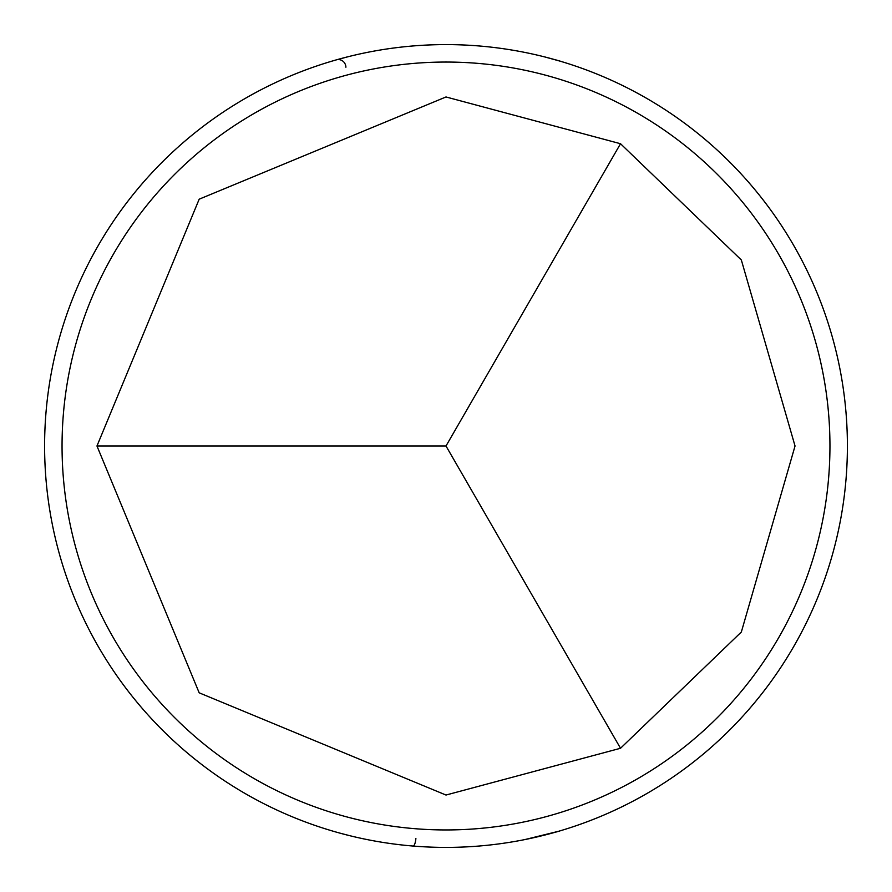 <?xml version="1.0" encoding="UTF-8"?>
<svg xmlns="http://www.w3.org/2000/svg" width="892" height="892" viewBox="0 0 892 892"><rect width="100%" height="100%" fill="white"/><g stroke="black" fill="none" stroke-linecap="round" stroke-linejoin="round"><path stroke-width="1.34" d="M446 96.96L620.52 143.724L741.341 259.985L795.04 446L741.341 632.015L620.52 748.277L446 795.04L199.184 692.816L96.96 446L199.184 199.184L446 96.96M446 829.95A383.95 383.95 0 0 0 829.95 446A383.95 383.95 0 0 0 446 62.05A383.95 383.95 0 0 0 62.05 446A383.95 383.95 0 0 0 446 829.95M446 44.6A401.4 401.4 0 0 1 847.4 446A401.4 401.4 0 0 1 446 847.4A401.4 401.4 0 0 1 44.6 446A401.4 401.4 0 0 1 446 44.6M345.906 67.223A7.682 7.314 74.2 0 0 336.474 59.831L349.307 56.408M560.02 61.135L545.335 57.088M524.975 839.55L559.864 830.965L544.254 835.191M620.52 143.724L446 446L96.96 446M446 446L620.52 748.277M415.884 838.391A7.682 2.197 -85.3 0 1 413.052 846.04M332.627 60.946L336.474 59.831M332.616 831.054L335.961 832.024M339.216 832.938L350.021 835.759M559.373 831.054L556.586 831.868M559.797 831.032L555.214 832.258M555.526 59.831L559.418 60.957M559.953 61.013L554.947 59.664M348.237 56.687L339.072 59.106"/></g></svg>
